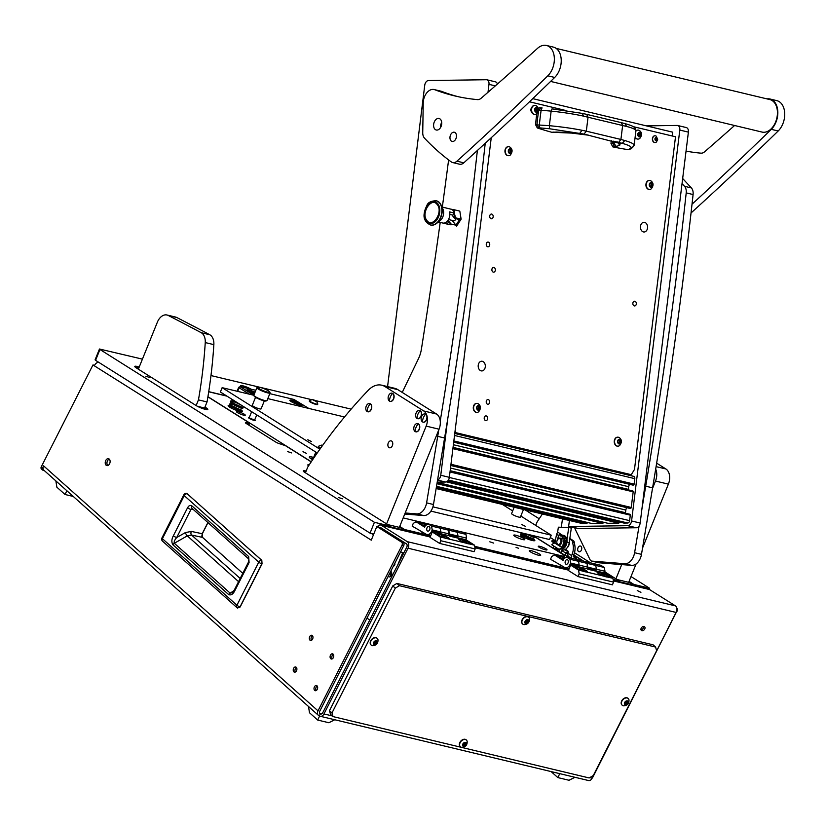 <?xml version="1.0" encoding="UTF-8"?>
<svg xmlns="http://www.w3.org/2000/svg" width="826" height="826" viewBox="0 0 826 826"><rect width="100%" height="100%" fill="white"/><g stroke="black" fill="none" stroke-linecap="round" stroke-linejoin="round"><path stroke-width="1.24" d="M644.032 626.49A2.426 1.704 131.8 0 0 641.43 627.801A2.426 1.704 131.8 0 0 641.358 630.403A2.426 1.704 131.8 0 0 641.905 630.692A2.426 1.704 131.8 0 0 644.517 629.381A2.426 1.704 131.8 0 0 644.59 626.779A2.426 1.704 131.8 0 0 644.032 626.49M637.249 590.549L640.914 592.345L637.249 590.549M109.228 459.07A3.552 2.364 -76.5 0 0 108.495 458.678A3.552 2.364 -76.5 0 0 105.542 461.001A3.552 2.364 -76.5 0 0 106.11 465.203A3.552 2.364 -76.5 0 0 106.843 465.596A3.552 2.364 -76.5 0 0 109.796 463.272A3.552 2.364 -76.5 0 0 109.228 459.07M109.3 459.132A3.552 2.364 -76.5 0 0 107.081 461.992A3.552 2.364 -76.5 0 0 107.762 465.544M333.312 654.368A2.664 1.776 -76.5 0 0 331.907 656.402A2.664 1.776 -76.5 0 0 332.238 658.859M333.084 654.109A2.664 1.776 -76.5 0 0 332.537 653.81A2.664 1.776 -76.5 0 0 330.317 655.555A2.664 1.776 -76.5 0 0 330.751 658.704A2.664 1.776 -76.5 0 0 331.298 659.003A2.664 1.776 -76.5 0 0 333.508 657.259A2.664 1.776 -76.5 0 0 333.084 654.109M312.548 635.824A2.664 1.776 -76.5 0 0 311.144 637.858A2.664 1.776 -76.5 0 0 311.464 640.315M312.311 635.566A2.664 1.776 -76.5 0 0 311.774 635.266A2.664 1.776 -76.5 0 0 309.554 637.011A2.664 1.776 -76.5 0 0 309.977 640.16A2.664 1.776 -76.5 0 0 310.524 640.46A2.664 1.776 -76.5 0 0 312.744 638.715A2.664 1.776 -76.5 0 0 312.311 635.566M317.236 686.065A2.664 1.776 -76.5 0 0 315.821 688.11A2.664 1.776 -76.5 0 0 316.151 690.567M316.998 685.807A2.664 1.776 -76.5 0 0 316.451 685.518A2.664 1.776 -76.5 0 0 314.241 687.263A2.664 1.776 -76.5 0 0 314.665 690.412A2.664 1.776 -76.5 0 0 315.212 690.701A2.664 1.776 -76.5 0 0 317.432 688.967A2.664 1.776 -76.5 0 0 316.998 685.807M296.462 667.522A2.664 1.776 -76.5 0 0 295.058 669.566A2.664 1.776 -76.5 0 0 295.388 672.023M296.235 667.263A2.664 1.776 -76.5 0 0 295.687 666.974A2.664 1.776 -76.5 0 0 293.467 668.719A2.664 1.776 -76.5 0 0 293.891 671.868A2.664 1.776 -76.5 0 0 294.438 672.158A2.664 1.776 -76.5 0 0 296.658 670.423A2.664 1.776 -76.5 0 0 296.235 667.263M318.01 710.856A4.739 3.325 131.8 0 0 318.289 715.223L43.881 470.211A4.739 3.325 -48.2 0 1 43.592 465.854L318.01 710.856L401.952 545.397A2.375 1.58 -76.5 0 0 401.735 542.228A2.375 1.58 -76.5 0 0 401.57 542.114L376.801 526.513L371.277 540.173L92.966 364.947L94.567 365.329M321.448 713.974L320.405 713.726A2.375 1.662 131.8 0 1 319.868 713.447A2.375 1.662 131.8 0 1 319.724 711.269L403.666 545.81A2.375 1.58 -76.5 0 0 403.449 542.641A2.375 1.58 -76.5 0 0 403.284 542.517L378.525 526.926L376.801 526.513M430.191 537.003L381.313 525.295L407.27 541.639L675.451 605.881L649.494 589.537L613.336 580.885M379.31 527.422A2.375 1.58 -76.5 0 1 380.105 527.318A2.375 1.58 -76.5 0 1 380.435 527.463L406.392 543.807A2.375 1.58 -76.5 0 1 406.774 547.101L322.708 712.807A2.375 1.58 -76.5 0 1 320.891 713.984A2.375 1.58 -76.5 0 1 320.405 713.726L319.373 715.77A4.739 3.159 -76.5 0 0 320.343 716.297A4.739 3.159 -76.5 0 0 323.968 713.932L408.034 548.216A4.739 3.159 -76.5 0 0 407.27 541.639M320.343 716.297L588.525 780.539A4.739 3.159 103.5 0 0 592.149 778.175L676.215 612.469L408.034 548.216M640.935 629.608A2.426 1.704 131.8 0 0 642.989 628.607A2.426 1.704 131.8 0 0 643.753 626.459M92.966 364.947L41.3 466.773L42.56 467.898A2.375 1.662 131.8 0 0 42.704 470.077A2.375 1.662 131.8 0 0 43.241 470.355L44.336 470.624M675.451 605.881A4.739 3.159 103.5 0 1 676.215 612.469M592.232 778.009A4.739 3.325 131.8 0 0 593.068 776.75L676.7 611.219M676.845 608.184A2.375 1.58 103.5 0 1 677.01 611.292M318.289 715.223A4.739 3.325 131.8 0 0 319.373 715.77M42.56 467.898L43.592 465.854M42.704 470.077L41.445 468.962A2.375 1.662 -48.2 0 1 41.3 466.773M94.35 365.815A4.739 3.449 -57.8 0 1 98.604 362.242M381.313 525.295A4.739 3.159 -76.5 0 0 380.662 525.016A4.739 3.159 -76.5 0 0 377.461 526.678M613.315 580.75L648.844 589.268A4.739 3.159 103.5 0 1 649.494 589.537M403.904 552.749L400.558 551.954M261.811 560.441L262.048 563.848L261.77 560.617M187.275 493.834L261.625 560.245A2.726 1.91 131.8 0 0 258.765 562.165A2.726 0.681 26.9 0 0 261.873 563.848L240.036 606.903L237.423 607.957A2.726 1.91 -48.2 0 1 237.083 607.73A2.726 1.91 -48.2 0 1 236.917 605.231L162.402 538.697L184.25 495.641L258.765 562.165L236.917 605.231A2.726 0.681 -153.1 0 0 240.036 606.903L237.423 607.957M249.08 562.578L234.832 590.662C233.108 594.183 231.073 595.505 228.709 594.627L172.892 544.788C171.395 542.217 171.55 539.213 173.357 535.775L187.595 507.711C188.927 505.46 190.383 504.862 191.952 505.935A2.726 1.91 131.8 0 0 192.117 508.444L248.843 559.088A2.726 1.91 -48.2 0 1 248.688 556.59L249.08 562.578A2.726 0.681 -153.1 0 1 248.626 561.814L234.377 589.909L232.127 592.738L230.134 593.109L174.317 543.271C173.821 541.835 174.627 539.915 176.712 537.53L190.951 509.466L192.737 508.764M187.595 507.711A2.726 0.681 26.9 0 0 190.951 509.466L193.17 509.384M173.357 535.775A2.726 0.681 26.9 0 0 176.712 537.53L185.365 532.594A2.726 0.754 -119.7 0 0 187.306 535.867L174.317 543.271A2.726 1.91 -48.2 0 0 172.892 544.788M228.709 594.627A2.726 1.91 -48.2 0 1 230.134 593.109L233.872 590.807M234.832 590.662A2.726 0.681 -153.1 0 1 234.377 589.909M191.322 531.417L202.215 533.72L207.894 522.528L202.225 533.72L202.473 537.365L242.782 573.347L202.566 537.406L191.58 535.062A2.726 1.724 101.9 0 1 191.322 531.417L185.365 532.594M240.18 578.458L191.58 535.062L187.306 535.867L238.569 581.649M655.586 647.047L656.608 650.733L593.305 775.511L589.165 777.958L333.023 716.596L330.503 714.345L329.481 710.659L392.784 585.892L396.914 583.435L653.067 644.807L655.586 647.047L399.433 585.686L395.303 588.133L392.784 585.892M329.481 710.659L332 712.91L395.303 588.133M396.914 583.435L399.433 585.686M332 712.91L333.023 716.596M55.858 480.908L56.87 487.195L65.047 494.495L73.287 496.467M65.047 494.495L66.854 490.727M551.107 771.577L557.849 777.596L569.021 780.271L574.927 777.287M557.849 777.596L559.729 773.642M308.49 706.478L309.502 712.755L317.68 720.055L328.862 722.74L334.767 719.745M317.68 720.055L319.631 715.977M626.108 701.553L624.497 703.773L625.354 704.888L626.893 704.382L628.235 702.017L627.492 700.964L626.108 701.553M624.941 703.773L627.337 701.604M627.399 700.871A2.344 1.652 -48.2 0 1 628.07 703.308A2.344 1.652 -48.2 0 1 625.344 704.919A2.344 1.652 -48.2 0 1 624.663 702.492A2.344 1.652 -48.2 0 1 627.399 700.871M627.192 697.991A4.502 3.159 -48.2 0 1 628.225 698.517A4.502 3.159 -48.2 0 1 628.989 699.963C629.113 703.587 627.357 705.538 623.744 705.838A4.502 3.159 -48.2 0 1 623.248 705.765A4.502 3.159 -48.2 0 1 622.226 705.228A4.502 3.159 -48.2 0 1 622.36 700.407A4.502 3.159 -48.2 0 1 627.192 697.991M628.101 698.414A4.502 3.159 131.8 0 0 627.987 698.3A4.502 3.159 131.8 0 0 626.955 697.774A4.502 3.159 131.8 0 0 622.123 700.19A4.502 3.159 131.8 0 0 621.988 705.022A4.502 3.159 131.8 0 0 622.112 705.125M625.84 703.473L626.779 704.32L625.84 703.473M375.118 641.42L373.507 643.65L374.364 644.765L375.902 644.249L377.245 641.885L376.501 640.831L375.118 641.42M374.901 644.486L373.961 643.65L376.346 641.482M376.408 640.739A2.344 1.652 -48.2 0 1 377.079 643.175A2.344 1.652 -48.2 0 1 374.354 644.796A2.344 1.652 -48.2 0 1 373.672 642.36A2.344 1.652 -48.2 0 1 376.408 640.739M376.202 637.858A4.502 3.159 -48.2 0 1 377.234 638.384A4.502 3.159 -48.2 0 1 377.998 639.83C378.122 643.454 376.367 645.416 372.753 645.705A4.502 3.159 -48.2 0 1 372.258 645.633A4.502 3.159 -48.2 0 1 371.235 645.106A4.502 3.159 -48.2 0 1 371.37 640.274A4.502 3.159 -48.2 0 1 376.202 637.858M377.11 638.281A4.502 3.159 131.8 0 0 376.997 638.168A4.502 3.159 131.8 0 0 375.964 637.641A4.502 3.159 131.8 0 0 371.132 640.067A4.502 3.159 131.8 0 0 370.998 644.889A4.502 3.159 131.8 0 0 371.122 644.992M374.849 643.351L375.789 644.187L374.849 643.351M464.295 743.08L462.684 745.3L463.541 746.415L465.079 745.909L466.422 743.545L465.678 742.491L464.295 743.08M464.078 746.146L463.128 745.3L465.513 743.132M465.575 742.398A2.344 1.652 -48.2 0 1 466.256 744.835A2.344 1.652 -48.2 0 1 463.52 746.446A2.344 1.652 -48.2 0 1 462.849 744.019A2.344 1.652 -48.2 0 1 465.575 742.398M465.379 739.518A4.502 3.159 -48.2 0 1 466.401 740.044A4.502 3.159 -48.2 0 1 467.175 741.49C467.289 745.114 465.544 747.065 461.93 747.365A4.502 3.159 -48.2 0 1 461.435 747.293A4.502 3.159 -48.2 0 1 460.412 746.766A4.502 3.159 -48.2 0 1 460.547 741.934A4.502 3.159 -48.2 0 1 465.379 739.518M466.287 739.941A4.502 3.159 131.8 0 0 466.163 739.828A4.502 3.159 131.8 0 0 465.141 739.301A4.502 3.159 131.8 0 0 460.309 741.717A4.502 3.159 131.8 0 0 460.165 746.549A4.502 3.159 131.8 0 0 460.288 746.652M464.016 745L464.966 745.847L464.016 745M526.554 620.347L524.944 622.577L525.801 623.692L527.349 623.176L528.681 620.811L527.938 619.758L526.554 620.347M526.338 623.413L525.398 622.577L527.783 620.409M527.845 619.665A2.344 1.652 -48.2 0 1 528.516 622.102A2.344 1.652 -48.2 0 1 525.79 623.723A2.344 1.652 -48.2 0 1 525.119 621.286A2.344 1.652 -48.2 0 1 527.845 619.665M527.638 616.785A4.502 3.159 -48.2 0 1 528.671 617.311A4.502 3.159 -48.2 0 1 529.435 618.757C529.559 622.381 527.814 624.342 524.2 624.632A4.502 3.159 -48.2 0 1 523.705 624.559A4.502 3.159 -48.2 0 1 522.672 624.033A4.502 3.159 -48.2 0 1 522.817 619.201A4.502 3.159 -48.2 0 1 527.638 616.785M528.547 617.208A4.502 3.159 131.8 0 0 528.433 617.105A4.502 3.159 131.8 0 0 527.401 616.568A4.502 3.159 131.8 0 0 522.569 618.994A4.502 3.159 131.8 0 0 522.435 623.816A4.502 3.159 131.8 0 0 522.559 623.919M526.286 622.277L527.225 623.114L526.286 622.277M568.649 526.059A4.739 3.159 -76.5 0 0 569.455 526.441A4.739 3.159 -76.5 0 0 569.992 526.503L627.791 525.687A4.739 3.159 -76.5 0 0 631.58 520.979L679.798 130.064A4.739 3.159 -76.5 0 0 677.692 125.5A4.739 3.159 -76.5 0 0 677.155 125.438L646.407 125.872M569.992 526.503L578.582 528.557L636.392 527.752L627.791 525.687M631.58 520.979L640.181 523.034L688.388 132.119L679.798 130.064M578.582 528.557A4.739 3.159 103.5 0 1 578.055 528.506L569.455 526.441M677.692 125.5L686.282 127.555A4.739 3.159 103.5 0 1 688.388 132.119M640.181 523.034A4.739 3.159 103.5 0 1 636.392 527.752M488.001 92.285L488.971 84.345A4.739 3.159 -76.5 0 0 486.865 79.781A4.739 3.159 -76.5 0 0 486.338 79.73L428.529 80.535A4.739 3.159 -76.5 0 0 424.74 85.254L387.58 386.589M437.584 479.885A4.739 3.159 -76.5 0 0 440.764 475.26L447.651 419.401M437.212 482.147L445.565 482.033L437.553 480.113M440.764 475.26L449.354 477.325L491.243 137.746M486.865 79.781L495.466 81.846A4.739 3.159 103.5 0 1 497.417 84.035M449.354 477.325A4.739 3.159 103.5 0 1 445.565 482.033M632.726 485.058L633.366 485.068A0.95 0.63 -76.5 0 0 634.12 484.129L634.802 478.646A2.375 1.58 -76.5 0 0 633.748 476.365A2.375 1.58 -76.5 0 0 633.48 476.334M628.349 489.859A3.552 2.364 103.5 0 1 628.39 489.374L628.71 486.731A3.552 2.364 103.5 0 1 629.66 484.335M629.846 508.403L630.486 508.413A0.95 0.63 -76.5 0 0 631.25 507.463L633.17 491.831A0.95 0.63 -76.5 0 0 632.644 490.902L452.989 447.868L632.747 490.923M625.468 513.204A3.552 2.364 103.5 0 1 625.509 512.719L625.84 510.065A3.552 2.364 103.5 0 1 626.779 507.67M623.744 523.013A0.95 0.63 -76.5 0 0 623.95 523.065L627.729 523.013A2.375 1.58 -76.5 0 0 629.618 520.659L630.3 515.166A0.95 0.63 -76.5 0 0 629.763 514.247L450.108 471.202L629.877 514.257M607.688 523.24A0.95 0.63 -76.5 0 0 607.895 523.292L618.653 523.137A0.95 0.63 -76.5 0 0 619.407 522.197L619.438 521.991M591.633 523.467A0.95 0.63 -76.5 0 0 591.839 523.519L602.598 523.364A0.95 0.63 -76.5 0 0 603.352 522.424L603.372 522.218M582.247 523.519A2.375 1.58 -76.5 0 0 582.495 523.612A2.375 1.58 -76.5 0 0 582.764 523.643L586.532 523.591A0.95 0.63 -76.5 0 0 587.296 522.651L587.317 522.445M535.671 108.361L534.918 110.064L536.136 112.15L537.385 111.531L537.778 109.682L536.559 107.587L535.671 108.361M537.344 108.764L535.031 108.382M536.456 111.376L536.487 108.795M536.632 107.556A2.344 1.724 -90.8 0 1 538.046 110.281A2.344 1.724 -90.8 0 1 536.064 112.181A2.344 1.724 -90.8 0 1 534.639 109.466A2.344 1.724 -90.8 0 1 536.632 107.556M535.434 105.46A4.502 3.314 -90.8 0 1 536.601 106.058C538.965 108.061 538.996 110.591 536.704 113.668A4.502 3.314 -90.8 0 1 534.949 114.391A4.502 3.314 -90.8 0 1 534.339 114.329A4.502 3.314 -90.8 0 1 531.583 109.517A4.502 3.314 -90.8 0 1 534.825 105.387A4.502 3.314 -90.8 0 1 535.434 105.46M534.67 105.398A4.502 3.314 89.2 0 0 534.515 105.387A4.502 3.314 89.2 0 0 531.273 109.528A4.502 3.314 89.2 0 0 534.03 114.329A4.502 3.314 89.2 0 0 534.639 114.401A4.502 3.314 89.2 0 0 534.794 114.391M536.931 111.365L535.991 111.479M638.818 133.079L638.064 134.772L639.283 136.868L640.532 136.238L640.924 134.39L639.706 132.294L638.818 133.079M640.491 133.482L638.178 133.1M639.603 136.084L639.634 133.502M639.778 132.274A2.344 1.724 -90.8 0 1 641.193 134.989A2.344 1.724 -90.8 0 1 639.21 136.889A2.344 1.724 -90.8 0 1 637.786 134.173A2.344 1.724 -90.8 0 1 639.778 132.274M635.906 131.127A4.502 3.314 -90.8 0 1 637.971 130.095A4.502 3.314 -90.8 0 1 638.581 130.167A4.502 3.314 -90.8 0 1 639.747 130.766C642.112 132.769 642.143 135.309 639.851 138.376A4.502 3.314 -90.8 0 1 638.095 139.098A4.502 3.314 -90.8 0 1 637.486 139.036A4.502 3.314 -90.8 0 1 635.4 137.302M635.349 137.715A4.502 3.314 89.2 0 0 637.176 139.036A4.502 3.314 89.2 0 0 637.786 139.109A4.502 3.314 89.2 0 0 637.94 139.098M637.817 130.105A4.502 3.314 89.2 0 0 637.662 130.105A4.502 3.314 89.2 0 0 635.917 130.807M640.078 136.073L639.138 136.187M250.877 389.118A6.226 1.022 22 0 0 247.79 387.539M245.797 386.733A6.226 1.022 22 0 0 240.655 385.742A6.226 1.022 22 0 0 241.853 386.96M518.521 548.237L516.074 547.421L518.521 548.237M149.857 377.554L145.851 376.222L149.857 377.554M342.48 498.821L338.464 497.489L342.48 498.821M493.731 543.105L489.808 541.804L493.731 543.105M309.254 464.801A6.164 1.012 22 0 0 307.84 465.079A6.164 1.012 22 0 0 308.583 465.812M539.461 554.06A6.164 1.012 22 0 0 532.822 551.128A6.164 1.012 22 0 0 529.29 550.87A6.164 1.012 22 0 0 530.519 551.913A6.164 1.012 22 0 0 536.239 554.545A6.164 1.012 22 0 0 540.555 555.423A6.164 1.012 22 0 0 539.461 554.06M287.737 451.626L291.65 452.927L287.737 451.626M550.312 537.519L555.33 540.679M248.182 424.719L248.781 423.253L246.623 422.736A3.552 0.589 -158 0 0 245.394 422.695A3.552 0.589 -158 0 0 246.117 423.418L275.698 442.034A3.552 0.589 -158 0 0 280.334 443.954L285.579 445.751L311.195 461.868M142.423 359.134L99.471 349.016L99.946 349.491L95.568 360.332L370.048 533.142L373.765 534.03M95.568 360.332L95.083 359.857L99.471 349.016M139.222 367.043A7.114 1.167 22 0 0 134.793 366.414A7.114 1.167 22 0 0 136.228 367.849L196.082 405.525A7.114 1.167 22 0 0 203.217 408.736A7.114 1.167 22 0 0 207.832 409.428A7.114 1.167 22 0 0 206.397 407.992L204.951 407.094M604.766 571.809L619.314 580.967L613.109 579.48M582.784 560.988L573.616 555.217M568.185 551.789L564.839 549.682M554.236 543.012L553.121 542.31A6.629 1.084 -158 0 1 551.768 541.082A6.629 1.084 -158 0 1 554.07 541.03L555.062 541.267M649.029 589.32L649.484 588.195L633.934 584.467L629.051 581.401M649.484 588.195L631.012 576.558M539.223 518.78L525.037 509.849M351.143 409.138L315.945 400.703M311.402 399.619L210.971 375.562M99.946 349.491L374.426 522.3L370.048 533.142M306.136 471.068L305.713 470.965A7.114 1.167 22 0 0 303.256 470.892A7.114 1.167 22 0 0 304.68 472.327L389.986 526.028L374.426 522.3M430.687 535.785L404.606 529.528L399.722 526.461M569.073 568.938L474.723 546.327M248.781 423.253L249.597 423.273L249.122 422.798L207.904 396.841M226.654 395.943L208.741 391.658M535.578 537.272L563.146 554.607A7.114 1.167 22 0 1 564.54 556.032A7.114 1.167 22 0 1 562.072 555.96L403.914 518.078A7.114 1.167 22 0 1 403.191 517.881A7.114 1.167 22 0 0 403.873 518.067L562.124 555.97A7.114 1.167 22 0 0 564.581 556.043A7.114 1.167 22 0 0 563.146 554.607L556.466 550.395A7.114 1.167 22 0 0 555.278 549.507L535.62 537.127M389.986 526.028L389.727 526.678L404.337 530.178L404.606 529.528M619.314 580.967L619.056 581.618L633.666 585.118L633.934 584.467M633.666 585.118L628.793 582.051M207.388 409.634A7.114 1.167 22 0 0 206.128 408.643L204.693 407.745M138.964 367.694A7.114 1.167 22 0 0 134.968 366.868M305.878 471.718L305.455 471.615A7.114 1.167 22 0 0 303.421 471.347M404.337 530.178L399.454 527.112M574.483 552.739L590.518 562.836M554.907 541.557L554.886 541.546A5.224 0.857 22 0 0 553.131 541.433A5.224 0.857 22 0 0 554.132 542.548L554.36 542.692M565.18 549.507L568.04 551.303M573.75 554.896L583.806 561.226M394.807 563.291A1.776 1.187 103.5 0 1 394.725 564.953A1.776 1.187 103.5 0 1 393.403 566.058M388.22 576.269A2.901 1.931 -76.5 0 0 389.077 576.878A2.901 1.931 -76.5 0 0 391.441 575.123A2.901 1.931 -76.5 0 0 390.719 571.344M391.534 572.315A2.901 1.931 -76.5 0 0 390.646 573.616A2.901 1.931 -76.5 0 0 390.553 576.424M369.811 619.965L366.961 618.168M402.789 552.491L397.884 564.633M299.838 405.174A6.639 1.094 22 0 0 301.986 405.37A6.639 1.094 22 0 0 299.291 403.047A6.639 1.094 22 0 0 292.136 400.321A6.639 1.094 22 0 0 289.854 400.455A6.639 1.094 22 0 0 293.602 402.892A6.639 1.094 22 0 0 299.838 405.174M255.069 392.154A6.639 1.094 22 0 0 249.163 390.027A6.639 1.094 22 0 0 246.881 390.161A6.639 1.094 22 0 0 254.284 394.095M249.359 394.188L239.158 387.766L238.683 387.291L240.252 386.63L253.706 395.231M255.823 390.306L240.252 386.63M308.717 408.405L293.922 399.433L269.803 393.651M608.225 577.198A6.402 1.053 22 0 0 608.814 577.147A6.402 1.053 22 0 0 607.678 575.722A6.402 1.053 22 0 0 600.781 572.686A6.402 1.053 22 0 0 597.115 572.408A6.402 1.053 22 0 0 598.396 573.502A6.402 1.053 22 0 0 604.715 576.362L612.923 578.324L613.542 582.113L612.448 584.829L578.066 576.589L568.433 570.529L570.621 565.108L578.541 570.085L586.739 572.057A6.402 1.053 22 0 0 587.327 571.995A6.402 1.053 22 0 0 586.181 570.58A6.402 1.053 22 0 0 579.294 567.534A6.402 1.053 22 0 0 575.629 567.266A6.402 1.053 22 0 0 576.899 568.35A6.402 1.053 22 0 0 583.228 571.21M604.353 567.493L604.973 571.282L596.382 569.228L595.722 570.849L596.413 571.282L587.813 569.228L587.131 568.794L587.782 567.163L587.162 563.373L583.724 561.205L587.162 563.373L595.763 565.438L596.382 569.228L595.763 565.438L604.353 567.493L600.915 565.325L592.314 563.27L595.763 565.438L592.314 563.27L575.123 559.15L578.572 561.319L575.123 559.15L566.533 557.096L563.714 558.717L563.064 560.338L554.463 554.927L551.644 556.559L550.55 559.264L564.53 567.379A5.927 3.944 -76.5 0 0 565.335 567.73A5.927 3.944 -76.5 0 0 570.157 564.127L570.59 563.043L579.191 565.108L578.53 566.729L579.222 567.163L570.621 565.108M604.973 571.282L604.322 572.914L595.722 570.849M604.322 572.914L612.923 578.324M613.542 582.113L579.16 573.874L578.066 576.589M579.16 573.874L578.541 570.085M595.587 571.086A5.927 3.944 -76.5 0 0 595.949 570.312L587.348 568.247L587.162 563.373L578.572 561.319L579.191 565.108L578.572 561.319L569.971 559.254L566.533 557.096M595.949 570.312L596.382 569.228L587.782 567.163L579.191 565.108L578.758 566.192A5.927 3.944 -76.5 0 1 578.396 566.966M587.131 568.794L578.53 566.729M586.739 572.057L604.715 576.362M565.201 557.86A6.402 1.053 22 0 0 562.661 556.889L559.15 556.053A6.402 1.053 22 0 0 558.428 556.435A6.402 1.053 22 0 0 559.708 557.529A6.402 1.053 22 0 0 563.435 559.398M565.345 561.102A2.375 1.58 -76.5 0 0 566.161 564.272A2.375 1.58 -76.5 0 0 568.092 562.836A2.375 1.58 -76.5 0 0 567.266 559.656A2.375 1.58 -76.5 0 0 565.345 561.102M570.59 563.043L569.971 559.254M560.183 565.325L561.917 565.748M565.634 557.602L562.661 556.889M559.15 556.053L554.463 554.927M469.839 544.045A6.402 1.053 22 0 0 470.428 543.993A6.402 1.053 22 0 0 469.282 542.568A6.402 1.053 22 0 0 462.395 539.533A6.402 1.053 22 0 0 458.729 539.254A6.402 1.053 22 0 0 459.999 540.349A6.402 1.053 22 0 0 466.329 543.209L474.527 545.17L475.156 548.96L474.062 551.675L439.68 543.436L430.047 537.375L432.235 531.954L440.144 536.931L448.353 538.903A6.402 1.053 22 0 0 448.941 538.841A6.402 1.053 22 0 0 447.795 537.427A6.402 1.053 22 0 0 440.908 534.381A6.402 1.053 22 0 0 437.243 534.112A6.402 1.053 22 0 0 438.513 535.196A6.402 1.053 22 0 0 444.842 538.056M465.967 534.339L466.587 538.129L457.996 536.074L457.336 537.695L458.027 538.129L449.427 536.074L448.745 535.64L449.396 534.009L448.776 530.22L445.338 528.051L448.776 530.22L457.367 532.285L457.996 536.074L457.367 532.285L465.967 534.339L462.529 532.171L453.928 530.116L457.367 532.285L453.928 530.116L436.737 525.997L440.175 528.165L436.737 525.997L428.147 523.942L425.328 525.563L424.667 527.184L416.067 521.774L413.258 523.405L412.164 526.11L426.133 534.226A5.927 3.944 -76.5 0 0 426.949 534.577A5.927 3.944 -76.5 0 0 431.771 530.973L432.204 529.9L440.805 531.954L440.144 533.575L440.836 534.009L432.235 531.954M466.587 538.129L465.936 539.76L457.336 537.695M465.936 539.76L474.527 545.17M475.156 548.96L440.774 540.731L439.68 543.436M440.774 540.731L440.144 536.931M457.191 537.933A5.927 3.944 -76.5 0 0 457.552 537.158L448.962 535.093L448.776 530.22L440.175 528.165L440.805 531.954L440.175 528.165L431.585 526.1L428.147 523.942M457.552 537.158L457.996 536.074L449.396 534.009L440.805 531.954L440.361 533.038A5.927 3.944 -76.5 0 1 440 533.813M448.745 535.64L440.144 533.575M448.353 538.903L466.329 543.209M426.815 524.706A6.402 1.053 22 0 0 424.275 523.736L420.764 522.899A6.402 1.053 22 0 0 420.042 523.281A6.402 1.053 22 0 0 421.312 524.376A6.402 1.053 22 0 0 425.049 526.245M426.949 527.948A2.375 1.58 -76.5 0 0 427.775 531.118A2.375 1.58 -76.5 0 0 429.706 529.683A2.375 1.58 -76.5 0 0 428.88 526.513A2.375 1.58 -76.5 0 0 426.949 527.948M432.204 529.9L431.585 526.1M421.787 532.171L423.531 532.594M427.248 524.458L424.275 523.736M420.764 522.899L416.067 521.774M247.841 388.396L247.036 387.89L248.874 388.303L244.785 386.568L246.107 387.497L244.269 387.084L247.325 388.272M250.03 388.912A3.789 0.619 22 0 0 244.372 386.31A3.789 0.619 22 0 0 243.061 386.269A3.789 0.619 22 0 0 245.136 387.745M553.678 546.864A3.242 2.364 -57.8 0 1 553.472 546.223M571.685 558.324A3.242 2.364 -57.8 0 1 571.602 555.557L572.088 554.339A11.853 7.888 -76.5 0 0 573.172 545.408L572.625 542.083A3.552 2.364 -76.5 0 0 571.551 540.214L569.733 539.068M575.309 559.192L576.001 557.488L573.626 556.92A0.878 0.64 -57.8 0 1 573.316 555.97L573.812 554.752L572.088 554.339M555.289 540.875A11.853 7.888 -76.5 0 0 554.205 543.074L554.112 543.312M571.602 555.557L568.123 553.368A2.602 1.735 103.5 0 0 567.421 550.529L565.49 549.311M571.179 558.2L568.784 556.693A3.242 2.364 -57.8 0 1 567.999 553.864L568.123 553.368M568.267 556.197L568.887 556.765M568.112 556.579L565.015 555.299L565.893 553.131L562 550.684M557.622 548.836L557.034 550.271L559.367 551.747M560.214 552.274L565.015 555.299M557.034 550.271L557.085 548.495M576.001 557.488L576.827 557.509L576.341 557.034L573.585 555.299M568.205 551.902L564.747 549.724M565.893 553.131L567.947 554.091M571.551 540.214L573.275 540.627L569.826 538.449M573.275 540.627A3.552 2.364 103.5 0 1 574.349 542.496L574.896 545.821A11.853 7.888 103.5 0 1 573.812 554.752M557.447 539.843A2.994 1.993 -76.5 0 0 556.827 542.465A2.994 1.993 -76.5 0 0 557.147 543.622A2.994 1.993 -76.5 0 0 559.997 543.684A2.994 1.993 -76.5 0 0 560.586 539.523A2.994 1.993 -76.5 0 0 557.447 539.843L557.633 539.564A3.707 2.468 103.5 0 1 560.245 538.098A3.707 2.468 103.5 0 1 561.515 539.151A3.707 2.468 103.5 0 1 561.391 543.374A3.707 2.468 103.5 0 1 558.521 545.294A3.707 2.468 103.5 0 1 557.251 544.231A3.707 2.468 103.5 0 1 556.848 542.806A3.707 2.468 103.5 0 1 556.838 542.62M560.606 538.222A3.707 2.468 103.5 0 1 560.988 538.273A3.707 2.468 103.5 0 1 562 538.944M566.801 548.144A5.927 3.944 -76.5 0 0 569.155 544.386A5.927 3.944 -76.5 0 0 569.434 541.185M557.426 539.884L558.655 535.114L561.205 534.577L558.758 532.749A1.662 1.208 -57.8 0 0 556.559 534.246L554.927 542.796L552.367 544.107A1.187 0.609 -6.8 0 0 551.871 544.685A1.187 0.609 -6.8 0 0 552.078 544.974L558.304 548.887A1.187 0.609 -6.8 0 0 559.935 548.877L562.496 547.555L564.127 539.017A1.662 1.208 -57.8 0 1 566.646 539.202L561.608 551.665A1.187 0.785 103.5 0 1 560.482 552.315L560.482 552.315M564.695 536.776L562.258 537.375L561.484 542.713M552.078 544.974L558.304 548.887M562.712 536.601A5.927 3.944 -76.5 0 0 561.794 536.177A5.927 3.944 -76.5 0 0 560.885 536.126L561.205 534.577L560.72 535.609L560.358 534.35L558.995 535.196L558.015 539.037M553.843 546.451L553.699 546.822A1.187 0.785 -76.5 0 0 553.947 548.34L554.628 548.774A1.187 0.785 -76.5 0 0 555.753 548.123L555.908 547.752M559.553 549.414L559.202 550.281A1.187 0.785 -76.5 0 0 559.45 551.799L560.131 552.233A1.187 0.785 -76.5 0 0 561.257 551.582L566.306 539.12A1.187 0.867 122.2 0 0 564.499 538.986L562.867 547.524A0.712 0.516 -57.8 0 1 562.372 548.175L559.976 549.28A1.187 0.609 173.2 0 1 558.355 549.3M561.794 536.177L562.795 536.518M561.205 534.577L561.06 536.105M561.06 535.692L559.326 534.732M556.208 547.948L556.105 548.206A1.187 0.785 103.5 0 1 554.979 548.856L554.969 548.846M568.205 553.007L565.8 552.387L568.071 553.596M562.981 536.353A6.164 4.109 -76.5 0 0 561.019 536.002M561.215 535.227A7.114 4.739 103.5 0 1 562.816 535.207A7.114 4.739 103.5 0 1 564.788 536.549M566.047 540.679A7.114 4.739 103.5 0 1 563.136 547.886M562.661 549.053A7.114 4.739 -76.5 0 0 563.817 548.371A7.114 4.739 -76.5 0 0 566.75 538.851M566.192 537.427A7.114 4.739 -76.5 0 0 563.786 535.444L562.816 535.207M426.402 524.944A5.514 0.909 22 0 0 420.764 523.632A5.514 0.909 22 0 0 421.405 524.427M425.762 525.315L424.089 524.871L425.256 525.749M445.224 538.253A5.514 0.909 22 0 0 448.177 538.593A5.514 0.909 22 0 0 442.292 535.269A5.514 0.909 22 0 0 437.956 534.463A5.514 0.909 22 0 0 438.606 535.258M441.187 535.847L444.956 537.21L441.187 535.847M443.541 537.014L443.758 536.466M254.821 392.763A5.514 0.909 22 0 0 247.728 390.812A5.514 0.909 22 0 0 247.748 390.997M254.511 393.537L251.063 392.051L254.46 393.672M252.322 392.98L252.549 392.412M300.778 405.36A5.514 0.909 22 0 0 300.922 405.246A5.514 0.909 22 0 0 300.881 405.008A5.514 0.909 22 0 0 295.594 402.117A5.514 0.909 22 0 0 290.711 401.116A5.514 0.909 22 0 0 290.731 401.291M295.532 402.706L294.324 402.82L297.587 404.007L295.532 402.706L295.295 403.274M309.13 464.976A5.514 0.909 22 0 0 308.418 465.131A5.514 0.909 22 0 0 308.707 465.637M605.097 576.558A5.514 0.909 22 0 0 608.05 576.899A5.514 0.909 22 0 0 602.175 573.564A5.514 0.909 22 0 0 597.838 572.769A5.514 0.909 22 0 0 598.478 573.554M601.06 574.142L604.828 575.515L601.06 574.142M603.414 575.319L603.641 574.762M583.61 571.406A5.514 0.909 22 0 0 586.563 571.747A5.514 0.909 22 0 0 580.688 568.422A5.514 0.909 22 0 0 576.352 567.617A5.514 0.909 22 0 0 576.992 568.412M579.573 569L583.342 570.363L579.573 569M581.927 570.167L582.154 569.62M466.711 543.405A5.514 0.909 22 0 0 469.664 543.745A5.514 0.909 22 0 0 463.789 540.41A5.514 0.909 22 0 0 459.452 539.615A5.514 0.909 22 0 0 460.092 540.4M462.674 540.989L466.442 542.362L462.674 540.989M465.028 542.166L465.255 541.608M564.788 558.097A5.514 0.909 22 0 0 559.15 556.786A5.514 0.909 22 0 0 559.791 557.581M564.148 558.469L562.485 558.025L563.642 558.903M574.813 527.721A4.739 3.159 -76.5 0 0 575.247 529.311L589.981 559.584A4.739 3.159 -76.5 0 0 591.664 561.081A4.739 3.159 -76.5 0 0 591.994 561.133L624.745 563.724A11.853 7.888 -76.5 0 0 634.605 552.708L639.066 526.038M591.994 561.133L598.871 562.774A4.739 3.159 103.5 0 1 598.54 562.723A4.739 3.159 103.5 0 1 598.231 562.63M598.871 562.774L631.622 565.376L624.745 563.724M634.605 552.708L641.482 554.349A11.853 7.888 103.5 0 1 631.622 565.376M641.916 508.961L645.715 486.184L652.592 487.836L641.482 554.349M682.039 183.62L684.517 186.294A8.291 5.524 103.5 0 1 686.21 192.892A3554.959 2367.822 103.5 0 1 645.715 486.184M682.668 178.509L691.393 187.946A8.291 5.524 103.5 0 1 693.086 194.544A3554.959 2367.822 103.5 0 1 652.592 487.836M405.174 512.977L416.727 513.896A11.853 7.888 -76.5 0 0 426.598 502.869L437.708 436.355L444.584 438.007L433.474 504.521A11.853 7.888 103.5 0 1 423.604 515.538L416.727 513.896M404.74 514.051L423.604 515.538M477.376 150.497A3554.959 2367.822 103.5 0 1 440.248 420.992M438.771 429.902A3554.959 2367.822 103.5 0 1 437.708 436.355M485.141 143.373A8.291 5.524 103.5 0 1 485.068 144.705A3554.959 2367.822 103.5 0 1 444.584 438.007M402.241 392.422L418.41 358.804A23.696 15.787 -76.5 0 0 421.415 349.119A4739.949 3157.086 -76.5 0 0 440.206 222.431M442.323 207.089A4739.949 3157.086 -76.5 0 0 448.611 159.924M577.993 547.824A2.963 1.972 -76.5 0 0 579.026 551.789A2.963 1.972 -76.5 0 0 581.442 549.992A2.963 1.972 -76.5 0 0 580.41 546.027A2.963 1.972 -76.5 0 0 577.993 547.824M615.938 578.84L621.71 564.592M652.478 488.507L655.493 481.052A11.853 7.888 -76.5 0 0 655.679 469.116M535.713 525.408L537.065 522.053A473.99 315.708 103.5 0 1 542.403 514.009M656.092 466.628L665.89 468.972L656.649 463.159M665.89 468.972A11.853 7.888 103.5 0 1 668.389 484.139L655.493 481.052M617.022 579.522L628.679 582.32L636.113 563.931M642.535 548.061L668.389 484.139M392.381 445.627A3.552 2.364 103.5 0 1 389.49 447.785A3.552 2.364 103.5 0 1 388.251 443.025A3.552 2.364 103.5 0 1 391.142 440.867A3.552 2.364 103.5 0 1 392.381 445.627M386.609 523.901L426.164 426.113A11.853 7.888 -76.5 0 0 423.676 410.945L384.937 386.558A23.696 15.787 -76.5 0 0 381.684 385.184A23.696 15.787 -76.5 0 0 368.262 390.275A473.99 315.708 -76.5 0 0 307.737 467.113L305.434 472.802M381.684 385.184L394.58 388.272A23.696 15.787 103.5 0 1 397.822 389.645L384.937 386.558M423.676 410.945L436.562 414.032L397.822 389.645M436.562 414.032A11.853 7.888 103.5 0 1 439.06 429.2L426.164 426.113M387.693 524.582L399.35 527.38L439.06 429.2M196.144 405.566L198.446 399.877A355.5 236.783 -76.5 0 0 205.251 342.573A11.853 7.888 -76.5 0 0 201.162 332.682L209.752 334.736A4739.949 3157.086 -76.5 0 0 176.785 317.514L168.194 315.449A11.853 7.888 -76.5 0 0 166.997 315.005A11.853 7.888 -76.5 0 0 157.363 322.202L138.355 369.181M209.752 334.736A11.853 7.888 103.5 0 1 213.851 344.638L205.251 342.573M197.424 406.289L204.58 408.013L207.037 401.942A355.5 236.783 -76.5 0 0 213.851 344.638M166.997 315.005L175.597 317.07A11.853 7.888 103.5 0 1 176.785 317.514M201.162 332.682A4739.949 3157.086 -76.5 0 0 168.194 315.449M207.037 401.942L198.446 399.877M556.125 48.383L769.832 99.574A16.706 11.13 103.5 0 1 776.832 118.118A16.706 11.13 103.5 0 1 762.047 132.077L550.612 81.423M458.038 96.663A355.5 236.783 103.5 0 1 441.683 91.397A11.853 7.888 -76.5 0 0 441.022 91.19L434.146 89.549A11.853 7.888 -76.5 0 0 428.653 90.994A11.853 7.888 -76.5 0 0 423.232 102.971L422.736 132.635A8.291 5.524 -76.5 0 0 424.523 138.179A355.5 236.783 -76.5 0 0 451.285 161.917A8.291 5.524 -76.5 0 0 452.658 162.557A8.291 5.524 -76.5 0 0 456.943 161.173A3554.959 2367.822 -76.5 0 0 547.814 75.806A17.305 11.523 -76.5 0 0 554.339 58.099A17.305 11.523 -76.5 0 0 546.482 45.461A17.305 11.523 -76.5 0 0 538.469 47.567A17.305 11.523 -76.5 0 0 537.55 48.331A4739.949 3157.086 103.5 0 1 481.155 98.242A8.291 5.524 103.5 0 1 477.5 99.616A355.5 236.783 103.5 0 1 454.589 95.878A355.5 236.783 103.5 0 1 434.806 89.745A11.853 7.888 -76.5 0 0 434.146 89.549M452.658 162.557L459.535 164.209A8.291 5.524 -76.5 0 0 463.82 162.815A3554.959 2367.822 -76.5 0 0 554.69 77.448A17.305 11.523 -76.5 0 0 561.215 59.751A17.305 11.523 -76.5 0 0 553.358 47.103L546.482 45.461M454.3 140.874A4.739 3.159 -76.5 0 0 456.479 135.98A4.739 3.159 -76.5 0 0 454.31 132.232A4.739 3.159 -76.5 0 0 452.121 132.81A4.739 3.159 -76.5 0 0 449.953 137.694A4.739 3.159 -76.5 0 0 452.111 141.452A4.739 3.159 -76.5 0 0 454.3 140.874M439.029 129.29A5.927 3.944 -76.5 0 0 441.745 123.177A5.927 3.944 -76.5 0 0 439.05 118.49A5.927 3.944 -76.5 0 0 436.304 119.212A5.927 3.944 -76.5 0 0 433.588 125.325A5.927 3.944 -76.5 0 0 436.283 130.012A5.927 3.944 -76.5 0 0 439.029 129.29M441.714 122.506A5.927 3.944 -76.5 0 0 440.495 127.627M691.032 212.984A3554.959 2367.822 -76.5 0 0 778.175 130.993A17.305 11.523 -76.5 0 0 784.7 113.286A17.305 11.523 -76.5 0 0 776.843 100.648L769.966 98.996A17.305 11.523 -76.5 0 0 766.92 98.883M692.023 204.187A3554.959 2367.822 -76.5 0 0 771.298 129.341A17.305 11.523 -76.5 0 0 777.824 111.644A17.305 11.523 -76.5 0 0 769.966 98.996M734.593 125.5A4739.949 3157.086 103.5 0 1 704.64 151.778A8.291 5.524 103.5 0 1 700.985 153.161A355.5 236.783 103.5 0 1 686.045 151.117M422.478 421.9A4.213 2.808 -76.5 0 0 423.015 422.138A4.213 2.808 -76.5 0 0 426.474 419.587A4.213 2.808 -76.5 0 0 425.596 414.198A4.213 2.808 -76.5 0 0 424.977 413.95A4.213 2.808 -76.5 0 0 421.59 416.51A4.213 2.808 -76.5 0 0 422.478 421.9A9.478 6.897 -57.8 0 1 423.325 417.873A9.478 6.897 122.2 0 1 425.596 414.198M423.118 422.158A4.213 2.808 -76.5 0 0 423.211 422.189A4.213 2.808 -76.5 0 0 426.681 419.639A4.213 2.808 -76.5 0 0 425.173 413.991A4.213 2.808 -76.5 0 0 425.08 413.971M668.915 473.03A4.213 2.808 103.5 0 1 669.545 475.662M367.126 411.524A4.213 2.808 -76.5 0 0 367.663 411.751A4.213 2.808 -76.5 0 0 371.122 409.211A4.213 2.808 -76.5 0 0 370.234 403.821A4.213 2.808 -76.5 0 0 369.625 403.573A4.213 2.808 -76.5 0 0 366.238 406.134A4.213 2.808 -76.5 0 0 367.126 411.524A9.478 6.897 -57.8 0 1 367.962 407.497A9.478 6.897 122.2 0 1 370.234 403.821M367.756 411.782A4.213 2.808 -76.5 0 0 367.859 411.802A4.213 2.808 -76.5 0 0 371.318 409.262A4.213 2.808 -76.5 0 0 369.821 403.615A4.213 2.808 -76.5 0 0 369.718 403.594M389.459 401.106A4.213 2.808 -76.5 0 0 389.996 401.343A4.213 2.808 -76.5 0 0 393.455 398.803A4.213 2.808 -76.5 0 0 392.567 393.413A4.213 2.808 -76.5 0 0 391.958 393.155A4.213 2.808 -76.5 0 0 388.571 395.726A4.213 2.808 -76.5 0 0 389.459 401.106A9.478 6.897 -57.8 0 1 390.295 397.089A9.478 6.897 122.2 0 1 392.567 393.413M390.099 401.364A4.213 2.808 -76.5 0 0 390.192 401.395A4.213 2.808 -76.5 0 0 393.661 398.844A4.213 2.808 -76.5 0 0 392.154 393.197A4.213 2.808 -76.5 0 0 392.051 393.186M415.127 431.544A4.213 2.808 -76.5 0 0 415.664 431.781A4.213 2.808 -76.5 0 0 419.123 429.231A4.213 2.808 -76.5 0 0 418.235 423.841A4.213 2.808 -76.5 0 0 417.626 423.593A4.213 2.808 -76.5 0 0 414.239 426.154A4.213 2.808 -76.5 0 0 415.127 431.544A9.478 6.897 -57.8 0 1 415.963 427.527A9.478 6.897 122.2 0 1 418.235 423.841M415.757 431.802A4.213 2.808 -76.5 0 0 415.86 431.833A4.213 2.808 -76.5 0 0 419.319 429.283A4.213 2.808 -76.5 0 0 417.822 423.635A4.213 2.808 -76.5 0 0 417.719 423.614M416.975 418.431A4.213 2.808 -76.5 0 0 417.512 418.668A4.213 2.808 -76.5 0 0 420.971 416.128A4.213 2.808 -76.5 0 0 420.093 410.739A4.213 2.808 -76.5 0 0 419.474 410.481A4.213 2.808 -76.5 0 0 416.087 413.041A4.213 2.808 -76.5 0 0 416.975 418.431A9.478 6.897 -57.8 0 1 417.822 414.415A9.478 6.897 122.2 0 1 420.093 410.739M417.615 418.689A4.213 2.808 -76.5 0 0 417.708 418.72A4.213 2.808 -76.5 0 0 421.177 416.17A4.213 2.808 -76.5 0 0 419.67 410.522A4.213 2.808 -76.5 0 0 419.577 410.512M566.956 539.863L568.732 527.484L558.355 527.184L557.54 532.822M565.614 527.401L561.463 527.277M568.732 527.484L571.303 528.103L569.217 542.692A7.702 5.132 103.5 0 1 562.94 550.126A7.702 5.132 103.5 0 1 562.269 550.033M426.846 205.911A11.254 7.496 -76.5 0 0 426.361 221.43A11.254 7.496 -76.5 0 0 437.305 219.2A11.254 7.496 -76.5 0 0 437.79 203.681A11.254 7.496 -76.5 0 0 426.846 205.911M430.563 224.982A12.442 8.291 -76.5 0 0 430.718 225.023A12.442 8.291 -76.5 0 0 436.644 223.392A12.442 8.291 -76.5 0 0 439.401 220.274A12.442 8.291 -76.5 0 0 441.053 204.972A12.442 8.291 -76.5 0 0 436.52 200.832A12.442 8.291 -76.5 0 0 436.355 200.79M436.644 223.392L440.227 220.542A7.702 5.132 -76.5 0 0 441.931 218.611A7.702 5.132 -76.5 0 0 442.953 209.133L441.053 204.972M442.468 222.958A7.702 5.132 -76.5 0 0 442.746 223.03A7.702 5.132 -76.5 0 0 448.126 220.088A7.702 5.132 -76.5 0 0 449.581 211.91L454.31 213.036A7.702 5.132 -76.5 0 0 451.337 209.267L446.608 208.131A7.702 5.132 -76.5 0 0 446.339 208.049L441.982 207.016M426.949 220.532C420.568 213.335 431.451 196.402 437.212 204.59C443.583 211.786 432.7 228.719 426.949 220.532M446.907 221.585L448.559 221.977L447.196 224.094L443.025 223.092M448.559 221.977L447.62 220.79M449.84 214.409L452.947 215.152L454.31 213.036M447.196 224.094A7.702 5.132 -76.5 0 0 447.671 224.207L451.089 224.848L450.635 223.516A7.702 5.132 -76.5 0 1 447.671 224.207L451.089 224.848M455.601 217.837L461.125 219.158L459.803 211.105L454.279 209.783L454.445 213.686A7.702 5.132 -76.5 0 1 454.248 217.909L454.981 218.498L455.601 217.837L454.445 213.686A7.702 5.132 -76.5 0 0 450.862 209.143A7.702 5.132 -76.5 0 0 450.779 209.133M454.279 209.783L450.862 209.143M454.248 217.909L451.884 214.894M454.981 218.498L459.555 219.592L455.942 225.199L451.368 224.104M452.183 220.418L455.942 225.199M448.043 220.212L450.635 223.516M448.456 219.53L453.474 220.728A2.963 1.972 -76.5 0 0 455.962 218.735M461.125 219.158L456.602 226.169M316.038 401.095L312.3 399.619L316.1 400.93M315.79 401.271L312.424 399.464L315.79 401.271M316.523 401.116L317.814 404.007A4.502 0.743 -158 0 1 317.803 404.069A4.502 0.743 -158 0 1 316.244 404.028A4.502 0.743 -158 0 1 311.691 402.324A4.502 0.743 -158 0 1 309.451 400.693A4.502 0.743 -158 0 1 309.492 400.641L312.424 399.464M309.451 400.693L309.285 401.106A4.502 0.743 22 0 0 311.526 402.737A4.502 0.743 22 0 0 316.079 404.441A4.502 0.743 22 0 0 317.638 404.482L317.803 404.069M545.397 549.817A4.739 0.774 22 0 0 547.039 549.868A4.739 0.774 22 0 0 544.685 548.144A4.739 0.774 22 0 0 539.894 546.358A4.739 0.774 22 0 0 538.253 546.306A4.739 0.774 22 0 0 540.607 548.03A4.739 0.774 22 0 0 545.397 549.817M522.703 539.554A5.927 0.971 22 0 0 524.758 539.605A5.927 0.971 22 0 0 521.805 537.458A5.927 0.971 22 0 0 515.827 535.227A5.927 0.971 22 0 0 513.772 535.165A5.927 0.971 22 0 0 516.715 537.323A5.927 0.971 22 0 0 522.703 539.554M522.146 534.628A7.702 1.27 22 0 0 520.545 534.773A7.702 1.27 22 0 0 524.376 537.571A7.702 1.27 22 0 0 532.15 540.472A7.702 1.27 22 0 0 534.825 540.545A7.702 1.27 22 0 0 534.505 539.915M527.742 536.322A7.702 1.27 22 0 0 524.469 535.186M229.731 405.514A7.702 1.27 22 0 0 228.131 405.659A7.702 1.27 22 0 0 231.961 408.457A7.702 1.27 22 0 0 239.736 411.358A7.702 1.27 22 0 0 242.41 411.431A7.702 1.27 22 0 0 242.09 410.801M235.327 407.208A7.702 1.27 22 0 0 232.054 406.062M312.651 459.69A8.89 1.456 -158 0 1 309.337 457.026A8.89 1.456 -158 0 1 312.424 457.119A8.89 1.456 -158 0 1 313.653 457.439A8.952 1.466 22 0 0 312.383 457.098A8.952 1.466 22 0 0 309.285 457.005A8.952 1.466 22 0 0 312.641 459.7M523.013 534.009A4.739 0.774 22 0 0 524.933 534.587A4.739 0.774 22 0 0 526.575 534.628A4.739 0.774 22 0 0 526.348 534.215M243.629 415.148A4.739 0.774 22 0 0 245.27 415.189A4.739 0.774 22 0 0 242.916 413.475A4.739 0.774 22 0 0 238.125 411.678A4.739 0.774 22 0 0 236.484 411.637A4.739 0.774 22 0 0 238.838 413.361A4.739 0.774 22 0 0 243.629 415.148M254.759 419.794A3.614 0.589 -158 0 1 255.234 420.362A3.614 0.589 -158 0 1 253.985 420.32A3.614 0.589 -158 0 1 250.33 418.958A3.614 0.589 -158 0 1 248.533 417.646A3.614 0.589 -158 0 1 249.266 417.574M306.57 453.433L302.997 451.677L306.57 453.433M519.1 532.254A4.739 0.774 22 0 0 521.671 533.493M226.995 396.16L208.72 391.782M207.935 396.697L311.268 461.755M525.532 526.379L521.774 524.531L525.532 526.379M311.392 441.518L307.819 439.762L311.392 441.518M253.83 395.262L222.142 387.662L319.889 449.21M432.917 506.844L551.252 535.196L520.824 516.043M512.678 510.912L502.353 504.418M344.514 416.985L267.8 398.607M222.142 387.662L220.387 391.999L317.246 452.978M430.904 511.118L549.497 539.533L551.252 535.196M523.488 509.477L520.39 517.128A4.739 0.774 -158 0 1 518.749 517.076A4.739 0.774 -158 0 1 513.958 515.29A4.739 0.774 -158 0 1 511.604 513.565L514.164 507.247M313.002 459.173A6.009 0.991 -158 0 1 312.022 458.296A6.009 0.991 -158 0 1 313.415 458.027M322.543 445.482L321.335 445.142L322.243 445.895M322.202 445.957L321.366 445.111L322.625 445.379M320.725 448.022A4.502 0.743 -158 0 1 319.301 447.248A4.502 0.743 -158 0 1 318.392 446.339A4.502 0.743 -158 0 1 318.433 446.288L321.366 445.111M318.392 446.339L318.227 446.752A4.502 0.743 22 0 0 319.135 447.661A4.502 0.743 22 0 0 320.467 448.394M520.143 532.801L520.762 533.09M238.838 413.361L239.457 413.65M259.932 387.363A6.515 1.074 -158 0 1 266.065 389.604A6.515 1.074 -158 0 1 269.741 391.989A6.515 1.074 -158 0 1 267.5 392.123A6.515 1.074 -158 0 1 260.479 389.449A6.515 1.074 -158 0 1 257.826 387.167A6.515 1.074 -158 0 1 259.932 387.363M269.741 391.989L270.071 392.732A7.114 1.167 -158 0 1 270.092 392.949A7.114 1.167 -158 0 1 267.624 392.887A7.114 1.167 -158 0 1 260.438 390.202A7.114 1.167 -158 0 1 256.907 387.621A7.114 1.167 -158 0 1 257.072 387.477L257.826 387.167M270.092 392.949L267.025 400.538A7.114 1.167 -158 0 1 266.86 400.682A7.114 1.167 -158 0 1 264.557 400.465A7.114 1.167 -158 0 1 257.877 398.029A7.114 1.167 -158 0 1 253.861 395.427A7.114 1.167 -158 0 1 253.84 395.21L256.907 387.621M266.86 400.682L266.096 400.992A6.515 1.074 -158 0 1 263.99 400.796A6.515 1.074 -158 0 1 257.867 398.555A6.515 1.074 -158 0 1 254.181 396.17L253.861 395.427M264.33 400.868L261.099 408.86A4.739 0.774 -158 0 1 259.457 408.818A4.739 0.774 -158 0 1 254.666 407.022A4.739 0.774 -158 0 1 252.312 405.308L255.544 397.316M256.741 414.889L254.625 420.114L249.132 417.894L251.651 411.678M536.859 113.534A88.878 65.357 89.2 0 0 536.322 117.313A88.878 65.357 89.2 0 0 535.64 124.809L549.352 125.686C561.535 126.843 572.377 128.371 581.907 130.26L586.315 131.169L584.034 134.101L587.616 134.968M635.524 131.334C636.846 129.992 633.852 128.35 626.521 126.43L625.003 123.59L621.317 122.661L586.718 114.37L588.04 117.23L583.652 116.156C574.153 114.05 563.311 112.367 551.148 111.128L549.352 125.686L549.62 128.763L584.034 134.101M613.542 141.205L618.643 142.392L620.915 139.449L624.786 140.523C632.086 142.671 635.07 144.457 633.728 145.892M625.003 123.59C634.244 126.399 634.915 126.874 635.927 130.725L634.12 145.314L631.24 148.742L628.121 149.475M626.521 126.43L622.639 125.521L621.317 122.661M583.652 116.156L582.382 113.41L552.067 108.867L551.148 111.128L537.478 109.92M618.643 142.392L622.246 143.332C629.205 145.304 632.024 146.914 630.682 148.184L632.726 147.544M552.036 108.856L582.382 113.41M539.585 127.854L538.81 127.844L537.045 124.695A88.878 65.357 89.2 0 1 537.726 117.292A88.878 65.357 89.2 0 1 538.862 109.992L541.113 107.793L539.646 107.721L542.052 107.865L541.154 110.126A88.878 19.587 95.4 0 0 539.347 124.788L539.585 127.854L549.62 128.763M538.81 127.844L537.323 127.958A547.917 402.943 89.2 0 0 551.685 132.243L556.652 132.098M551.685 132.243L577.89 133.358L579.945 133.203L581.907 130.26M624.786 140.523L622.246 143.332L620.192 143.497L619.768 145.2L616.31 146.47L614.616 146.749L612.685 143.311L610.982 143.445L612.82 146.894A547.917 402.943 89.2 0 0 627.388 149.537M630.682 148.184L628.885 149.423M541.113 107.793L542.011 107.855M539.646 107.721L538.17 108.423M535.64 124.809L537.323 127.958M556.239 132.077L566.977 132.47M553.482 132.108L554.039 132.16M616.31 146.47L613.739 143.094L612.685 143.311L612.964 141.101M629.68 149.341L627.76 149.547M611.312 140.709L610.982 143.445M655.576 140.296L655.834 138.004M656.99 138.489L656.804 137.787L655.607 137.849L654.987 138.851L655.586 140.492L656.536 140.719L656.99 138.489M655.927 139.739L657.124 139.718L655.927 139.739M657.455 139.439A1.745 1.28 -90.8 0 1 654.935 138.84A1.745 1.28 -90.8 0 1 657.455 139.439M656.443 142A3.376 2.488 -90.8 0 1 655.132 142.537A3.376 2.488 -90.8 0 1 652.633 138.572A3.376 2.488 -90.8 0 1 655.039 135.784A3.376 2.488 -90.8 0 1 656.36 136.269L657.692 139.635L656.443 142M654.935 135.784A3.376 2.488 89.2 0 0 654.822 135.784A3.376 2.488 89.2 0 0 652.416 138.572A3.376 2.488 89.2 0 0 654.915 142.537A3.376 2.488 89.2 0 0 655.028 142.537M620.006 443.159L620.76 441.466L619.541 439.37L618.292 439.99L617.889 441.848L619.108 443.934L620.006 443.159M619.035 443.965A2.344 1.724 -90.8 0 1 617.621 441.249A2.344 1.724 -90.8 0 1 619.614 439.349A2.344 1.724 -90.8 0 1 621.028 442.065A2.344 1.724 -90.8 0 1 619.035 443.965M617.321 446.112A4.502 3.314 -90.8 0 1 614.565 441.301A4.502 3.314 -90.8 0 1 617.796 437.171A4.502 3.314 -90.8 0 1 618.416 437.243A4.502 3.314 -90.8 0 1 619.583 437.842C621.937 439.845 621.978 442.385 619.686 445.451A4.502 3.314 -90.8 0 1 617.931 446.174A4.502 3.314 -90.8 0 1 617.321 446.112M617.652 437.181A4.502 3.314 89.2 0 0 617.497 437.181A4.502 3.314 89.2 0 0 614.255 441.311A4.502 3.314 89.2 0 0 617.012 446.112A4.502 3.314 89.2 0 0 617.621 446.185A4.502 3.314 89.2 0 0 617.776 446.174M619.913 443.149L618.798 443.18M619.428 443.159L619.469 440.578M620.326 440.547L618.013 440.175M651.662 186.439L652.416 184.745L651.198 182.649L649.948 183.279L649.556 185.127L650.774 187.223L651.662 186.439M650.702 187.244A2.344 1.724 -90.8 0 1 649.288 184.528A2.344 1.724 -90.8 0 1 651.27 182.629A2.344 1.724 -90.8 0 1 652.685 185.344A2.344 1.724 -90.8 0 1 650.702 187.244M648.978 189.391A4.502 3.314 -90.8 0 1 646.221 184.59A4.502 3.314 -90.8 0 1 649.463 180.45A4.502 3.314 -90.8 0 1 650.072 180.522A4.502 3.314 -90.8 0 1 651.239 181.131C653.603 183.124 653.634 185.664 651.353 188.741A4.502 3.314 -90.8 0 1 649.587 189.464A4.502 3.314 -90.8 0 1 648.978 189.391M649.308 180.46A4.502 3.314 89.2 0 0 649.153 180.46A4.502 3.314 89.2 0 0 645.922 184.59A4.502 3.314 89.2 0 0 648.678 189.391A4.502 3.314 89.2 0 0 649.288 189.464A4.502 3.314 89.2 0 0 649.432 189.453M651.569 186.428L650.465 186.459M651.095 186.439L651.125 183.857M651.993 183.837L649.68 183.455M510.695 152.665L511.449 150.972L510.231 148.886L508.981 149.506L508.589 151.354L509.807 153.45L510.695 152.665M509.735 153.471A2.344 1.724 -90.8 0 1 508.32 150.755A2.344 1.724 -90.8 0 1 510.303 148.856A2.344 1.724 -90.8 0 1 511.717 151.571A2.344 1.724 -90.8 0 1 509.735 153.471M508.011 155.618A4.502 3.314 -90.8 0 1 505.254 150.817A4.502 3.314 -90.8 0 1 508.496 146.687A4.502 3.314 -90.8 0 1 509.105 146.749A4.502 3.314 -90.8 0 1 510.272 147.358C512.636 149.351 512.667 151.891 510.385 154.968A4.502 3.314 -90.8 0 1 508.62 155.691A4.502 3.314 -90.8 0 1 508.011 155.618M508.341 146.687A4.502 3.314 89.2 0 0 508.186 146.687A4.502 3.314 89.2 0 0 504.954 150.817A4.502 3.314 89.2 0 0 507.711 155.629A4.502 3.314 89.2 0 0 508.32 155.691A4.502 3.314 89.2 0 0 508.465 155.691M510.602 152.655L509.497 152.686M510.127 152.665L510.158 150.084M511.026 150.064L508.713 149.682M479.039 409.386L479.792 407.693L478.574 405.597L477.314 406.227L476.922 408.075L478.14 410.171L479.039 409.386M478.068 410.192A2.344 1.724 -90.8 0 1 476.654 407.476A2.344 1.724 -90.8 0 1 478.646 405.576A2.344 1.724 -90.8 0 1 480.061 408.292A2.344 1.724 -90.8 0 1 478.068 410.192M476.354 412.339A4.502 3.314 -90.8 0 1 473.597 407.538A4.502 3.314 -90.8 0 1 476.829 403.398A4.502 3.314 -90.8 0 1 477.449 403.47A4.502 3.314 -90.8 0 1 478.615 404.079C480.969 406.072 481.011 408.612 478.719 411.689A4.502 3.314 -90.8 0 1 476.963 412.411A4.502 3.314 -90.8 0 1 476.354 412.339M476.685 403.408A4.502 3.314 89.2 0 0 476.53 403.408A4.502 3.314 89.2 0 0 473.288 407.538A4.502 3.314 89.2 0 0 476.044 412.339A4.502 3.314 89.2 0 0 476.654 412.411A4.502 3.314 89.2 0 0 476.808 412.401M478.946 409.376L477.831 409.407M478.46 409.386L478.502 406.805M479.359 406.784L477.046 406.402M486.225 415.922A2.375 1.745 89.2 0 0 485.905 415.891A2.375 1.745 89.2 0 0 484.201 418.059A2.375 1.745 89.2 0 0 485.647 420.589A2.375 1.745 89.2 0 0 485.967 420.63A2.375 1.745 89.2 0 0 487.67 418.452A2.375 1.745 89.2 0 0 486.225 415.922M644.61 222.359A4.863 3.572 89.2 0 0 643.95 222.287A4.863 3.572 89.2 0 0 640.46 226.747A4.863 3.572 89.2 0 0 643.433 231.93A4.863 3.572 89.2 0 0 644.084 232.003A4.863 3.572 89.2 0 0 647.584 227.542A4.863 3.572 89.2 0 0 644.61 222.359M482.343 361.292A4.863 3.572 89.2 0 0 481.682 361.22A4.863 3.572 89.2 0 0 478.192 365.681A4.863 3.572 89.2 0 0 481.166 370.864A4.863 3.572 89.2 0 0 481.816 370.936A4.863 3.572 89.2 0 0 485.316 366.476A4.863 3.572 89.2 0 0 482.343 361.292M488.238 399.588A2.375 1.745 89.2 0 0 487.918 399.547A2.375 1.745 89.2 0 0 486.215 401.725A2.375 1.745 89.2 0 0 487.66 404.255A2.375 1.745 89.2 0 0 487.98 404.286A2.375 1.745 89.2 0 0 489.684 402.117A2.375 1.745 89.2 0 0 488.238 399.588M491.738 214.089A2.375 1.745 89.2 0 0 491.418 214.058A2.375 1.745 89.2 0 0 489.704 216.226A2.375 1.745 89.2 0 0 491.16 218.756A2.375 1.745 89.2 0 0 491.48 218.797A2.375 1.745 89.2 0 0 493.184 216.619A2.375 1.745 89.2 0 0 491.738 214.089M488.28 242.09A2.375 1.745 89.2 0 0 487.959 242.059A2.375 1.745 89.2 0 0 486.256 244.238A2.375 1.745 89.2 0 0 487.701 246.767A2.375 1.745 89.2 0 0 488.021 246.798A2.375 1.745 89.2 0 0 489.735 244.62A2.375 1.745 89.2 0 0 488.28 242.09M531.655 107.762A2.664 1.962 89.2 0 0 531.707 112.109M634.884 301.242A2.375 1.745 89.2 0 0 634.554 301.211A2.375 1.745 89.2 0 0 632.85 303.379A2.375 1.745 89.2 0 0 634.306 305.909A2.375 1.745 89.2 0 0 634.626 305.95A2.375 1.745 89.2 0 0 636.33 303.772A2.375 1.745 89.2 0 0 634.884 301.242M493.917 267.469A2.375 1.745 89.2 0 0 493.587 267.438A2.375 1.745 89.2 0 0 491.883 269.606A2.375 1.745 89.2 0 0 493.339 272.136A2.375 1.745 89.2 0 0 493.659 272.177A2.375 1.745 89.2 0 0 495.363 269.999A2.375 1.745 89.2 0 0 493.917 267.469M455.136 430.449L455.745 432.648L631.281 474.702L634.482 469.457L675.513 136.775L633.222 126.646M529.476 101.794L565.955 110.529M455.745 432.648L454.868 432.659M627.058 474.764L631.281 474.702M532.76 98.645L672.643 132.16L672.168 135.98M401.57 542.114L403.284 542.517M568.587 570.157L474.95 547.731M592.149 778.175L589.764 777.607M332.259 715.915L323.968 713.932M319.528 712.941L320.405 713.726M401.952 545.397L403.666 545.81M373.466 534.763L371.39 533.462M383.429 530.024L385.153 530.437M261.935 563.869L240.201 606.914L262.048 563.848L261.749 560.296L187.11 493.711A2.726 1.91 131.8 0 0 184.25 495.641A2.726 0.681 26.9 0 1 183.795 494.877A2.726 2.726 0 0 1 186.315 493.39M202.618 537.478L202.36 533.71L207.987 522.61M240.087 606.924L239.623 607.533M183.795 494.877L161.948 537.933A2.726 0.681 26.9 0 0 162.402 538.697A2.726 1.91 -48.2 0 0 162.567 541.206A2.726 1.91 -48.2 0 0 162.898 541.422M191.952 505.935L248.688 556.59M202.246 533.73L201.843 536.136M626.562 702.833L627.502 703.68M624.952 703.773L625.891 704.619M627.027 701.924L627.966 702.771M375.572 642.711L376.511 643.547M376.026 641.802L376.976 642.638M464.749 744.36L465.688 745.207M465.203 743.452L466.153 744.298M527.009 621.637L527.959 622.474M527.473 620.729L528.413 621.565M495.321 85.873L488.971 84.345M582.495 523.612L436.138 488.548L582.764 523.643M436.304 487.598L586.532 523.591M436.479 486.514L587.296 522.651M591.726 523.498L436.51 486.318L591.839 523.519M436.954 483.685L602.598 523.364M437.13 482.601L603.352 522.424M607.791 523.281L437.171 482.405L607.895 523.292M446.401 481.868L618.653 523.137M447.64 481.042L619.407 522.197M623.847 523.054L447.806 480.877L623.95 523.065M448.415 480.051L627.729 523.013M449.334 477.469L629.618 520.659M450.015 471.976L630.3 515.166M450.17 470.706L625.509 512.719M450.5 468.063L625.84 510.065M629.887 508.413L450.81 465.513L629.928 508.413M450.831 465.368L630.486 508.413M450.965 464.274L631.25 507.463M452.896 448.642L633.17 491.831M453.051 447.372L628.39 489.374M453.381 444.729L628.71 486.731M632.768 485.079L453.691 442.178L632.809 485.079M453.711 442.034L633.366 485.068M453.846 440.939L634.12 484.129M454.517 435.457L634.802 478.646M536.157 108.103L536.931 108.092M536.446 110.736L537.654 110.715M535.785 111.83L536.466 111.82M536.57 109.693L537.778 109.682M639.303 132.81L640.078 132.8M639.592 135.443L640.8 135.423M638.932 136.538L639.613 136.527M639.716 134.411L640.924 134.39M246.623 422.736L246.303 423.531M206.128 408.643L206.397 407.992M305.455 471.615L305.713 470.965M240.459 386.888L239.158 387.766L237.692 391.39M570.157 564.127L578.758 566.192M431.771 530.973L440.361 533.038M574.349 542.496L572.625 542.083M573.172 545.408L574.896 545.821M562.155 537.778L564.127 539.017M556.559 534.246L558.521 535.485M554.927 542.796L557.271 544.272M559.14 545.439L562.496 547.555M554.762 543.012L557.787 544.912M558.252 545.212L562.33 547.772M564.881 538.232L566.306 539.12M686.21 192.892L693.086 194.544M684.517 186.294L691.393 187.946M426.598 502.869L433.474 504.521M483.974 144.447L485.068 144.705M441.683 91.397L434.806 89.745M554.69 77.448L547.814 75.806M463.82 162.815L456.943 161.173M778.175 130.993L771.298 129.341M566.966 542.155L569.217 542.692M430.718 225.023L430.398 224.951A12.442 8.291 -76.5 0 0 439.081 220.191A12.442 8.291 -76.5 0 0 436.19 200.749C430.935 200.924 427.816 202.535 426.846 205.591C423.955 211.983 421.043 220.346 430.398 224.951L430.398 224.951A12.442 8.291 -76.5 0 0 439.081 220.191A12.442 8.291 -76.5 0 0 436.19 200.749L436.52 200.832M314.417 400.713L314.644 400.156M313.446 400.373L313.684 399.805M251.62 418.379L252.147 419.629L253.871 419.422M620.915 139.449L586.315 131.169L588.04 117.23L622.639 125.521L620.915 139.449M588.401 135.154L577.746 133.347M566.574 132.459L587.988 135.123L620.192 143.497L614.276 141.349M614.616 146.749L612.82 146.894M629.267 149.341L631.24 148.742M619.768 145.2L617.218 141.824L613.739 143.094L613.955 141.339M655.823 138.345L657.031 138.324M656.092 140.306L656.784 140.296M656.02 139.047L657.228 139.036M619.428 442.519L620.625 442.499M619.552 441.476L620.76 441.466M619.139 439.886L619.913 439.876M618.767 443.614L619.448 443.603M651.084 185.798L652.292 185.778M651.218 184.766L652.416 184.745M650.795 183.166L651.569 183.155M650.423 186.893L651.115 186.882M510.117 152.025L511.325 152.015M510.251 150.993L511.449 150.972M509.828 149.392L510.602 149.382M509.456 153.13L510.148 153.12M478.46 408.746L479.658 408.725M478.584 407.714L479.792 407.693M478.171 406.113L478.946 406.103M477.8 409.841L478.481 409.83M380.662 525.016L430.243 536.9M474.929 547.607L568.629 570.054M161.948 537.933A2.726 2.726 0 0 0 162.567 541.206L237.083 607.73A2.726 2.726 0 0 0 237.743 608.173M248.626 561.814L248.853 559.099M626.851 701.171L627.636 701.873M624.456 703.339L625.106 703.917M375.861 641.048L376.646 641.75M373.466 643.217L374.116 643.784M465.028 742.698L465.812 743.4M462.643 744.866L463.293 745.444M527.298 619.975L528.082 620.677M524.913 622.143L525.553 622.711M454.765 433.485L633.748 476.365M536.229 108.795L537.437 108.774M639.376 133.502L640.584 133.492M248.843 425.132L249.597 423.273M553.131 541.433L552.522 541.897M238.683 387.291L237.083 391.245M565.335 567.73L569.197 568.649M426.949 534.577L430.8 535.496M242.699 387.157L243.061 386.269M556.817 549.166L555.888 548.578M576.063 559.378L576.827 557.509M560.245 538.098L560.988 538.273M558.521 545.294L559.264 545.47M566.326 537.509L564.261 536.219M591.664 561.081L598.54 562.723M561.308 527.143L562.506 518.821M568.443 527.484L569.444 520.483M438.399 221.987L442.746 223.03M249.194 417.75L248.636 417.894M231.456 398.968L232.88 400.971L241.667 405.401M232.54 400.703L230.764 400.992L230.351 401.839L232.86 404.441L241.688 408.426L242.658 408.529L243.133 407.631L233.799 403.78M231.445 403.408L229.308 404.151L230.753 406.444L240.5 411.121L241.904 411.09L242.028 410.326L232.705 406.485M230.351 406.124L228.575 406.402M234.491 402.076L231.414 401.756L232.395 402.809L242.483 407.476L242.204 408.147M233.397 404.781L230.32 404.472L231.445 405.628L241.388 410.192L241.109 410.863M232.302 407.486L229.638 407.177M525.697 533.833L534.102 537.55L535.568 537.282L534.567 535.95M521.949 532.935L521.98 534.412L523.168 535.558L532.925 540.235L534.319 540.204L534.174 539.13L525.119 535.609M522.765 535.238L521 535.527M529.848 534.825L534.897 536.601L534.618 537.272M525.811 533.895L522.734 533.586L523.86 534.752L533.803 539.306M524.716 536.611L522.053 536.301M315.821 452.08L312.961 459.153M582.567 113.43L586.718 114.37M655.607 138.004L656.402 137.994M655.348 140.296L655.989 140.286M619.211 440.578L620.419 440.557M650.878 183.857L652.075 183.847M509.91 150.084L511.108 150.074M478.244 406.805L479.452 406.795"/></g></svg>
